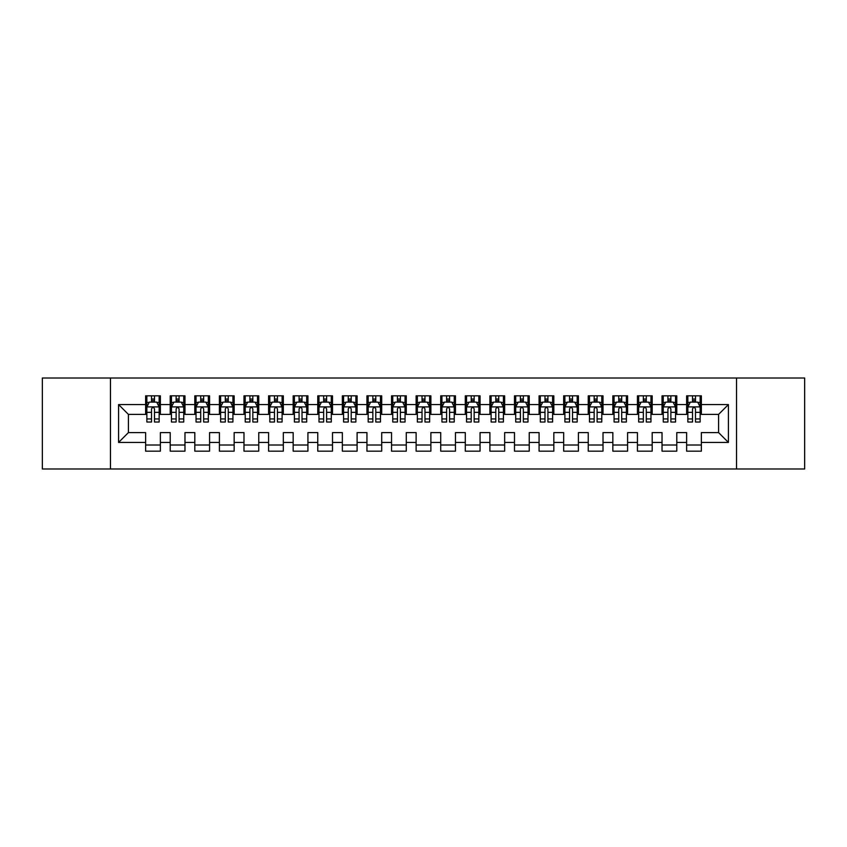 <?xml version="1.0" encoding="UTF-8"?>
<svg xmlns="http://www.w3.org/2000/svg" width="847" height="847" viewBox="0 0 847 847"><rect width="100%" height="100%" fill="white"/><g stroke="black" fill="none" stroke-linecap="round" stroke-linejoin="round"><path stroke-width="1.27" d="M736.53 468.994L804.65 468.994L804.65 378.006L736.53 378.006L736.53 468.994L110.47 468.994L110.47 378.006L42.35 378.006L42.35 468.994L110.47 468.994M736.53 378.006L110.47 378.006M118.58 442.43L118.58 404.57L145.631 404.57L145.631 414.405L128.416 414.405L128.416 432.595L118.58 442.43L145.631 442.43L145.631 451.165L160.379 451.165L160.379 442.43L170.215 442.43L170.215 451.165L184.974 451.165L184.974 442.43L194.81 442.43L194.81 451.165L209.569 451.165L209.569 442.43L219.405 442.43L219.405 451.165L234.153 451.165L234.153 442.43L243.989 442.43L243.989 451.165L258.748 451.165L258.748 442.43L268.584 442.43L268.584 451.165L283.332 451.165L283.332 442.43L293.168 442.43L293.168 451.165L307.927 451.165L307.927 442.43L317.763 442.43L317.763 451.165L332.511 451.165L332.511 442.43L342.347 442.43L342.347 451.165L357.106 451.165L357.106 442.43L366.942 442.43L366.942 451.165L381.701 451.165L381.701 442.43L391.536 442.43L391.536 451.165L406.285 451.165L406.285 442.43L416.121 442.43L416.121 451.165L430.879 451.165L430.879 442.43L440.715 442.43L440.715 451.165L455.464 451.165L455.464 442.43L465.299 442.43L465.299 451.165L480.058 451.165L480.058 442.43L489.894 442.43L489.894 451.165L504.653 451.165L504.653 442.43L514.489 442.43L514.489 451.165L529.237 451.165L529.237 442.43L539.073 442.43L539.073 451.165L553.832 451.165L553.832 442.43L563.668 442.43L563.668 451.165L578.416 451.165L578.416 442.43L588.252 442.43L588.252 451.165L603.011 451.165L603.011 442.43L612.847 442.43L612.847 451.165L627.595 451.165L627.595 442.43L637.431 442.43L637.431 451.165L652.19 451.165L652.19 442.43L662.026 442.43L662.026 451.165L676.785 451.165L676.785 442.43L686.621 442.43L686.621 451.165L701.369 451.165L701.369 432.595L718.584 432.595L718.584 414.405L701.369 414.405L701.369 404.57L728.42 404.57L728.42 442.43L701.369 442.43M701.369 404.57L701.369 395.835L686.621 395.835L686.621 404.57L676.785 404.57L676.785 395.835L662.026 395.835L662.026 404.57L652.19 404.57L652.19 395.835L637.431 395.835L637.431 404.57L627.595 404.57L627.595 395.835L612.847 395.835L612.847 404.57L603.011 404.57L603.011 395.835L588.252 395.835L588.252 404.57L578.416 404.57L578.416 395.835L563.668 395.835L563.668 404.57L553.832 404.57L553.832 395.835L539.073 395.835L539.073 404.57L529.237 404.57L529.237 395.835L514.489 395.835L514.489 404.57L504.653 404.57L504.653 395.835L489.894 395.835L489.894 404.57L480.058 404.57L480.058 395.835L465.299 395.835L465.299 404.57L455.464 404.57L455.464 395.835L440.715 395.835L440.715 404.57L430.879 404.57L430.879 395.835L416.121 395.835L416.121 404.57L406.285 404.57L406.285 395.835L391.536 395.835L391.536 404.57L381.701 404.57L381.701 395.835L366.942 395.835L366.942 404.57L357.106 404.57L357.106 395.835L342.347 395.835L342.347 404.57L332.511 404.57L332.511 395.835L317.763 395.835L317.763 404.57L307.927 404.57L307.927 395.835L293.168 395.835L293.168 404.57L283.332 404.57L283.332 395.835L268.584 395.835L268.584 404.57L258.748 404.57L258.748 395.835L243.989 395.835L243.989 404.57L234.153 404.57L234.153 395.835L219.405 395.835L219.405 404.57L209.569 404.57L209.569 395.835L194.81 395.835L194.81 404.57L184.974 404.57L184.974 395.835L170.215 395.835L170.215 404.57L160.379 404.57L160.379 395.835L145.631 395.835L145.631 404.57M676.785 442.43L676.785 432.595L686.621 432.595L686.621 442.43M728.42 404.57L718.584 414.405M652.19 442.43L652.19 432.595L662.026 432.595L662.026 442.43M686.621 404.57L686.621 414.405L676.785 414.405L676.785 404.57M627.595 442.43L627.595 432.595L637.431 432.595L637.431 442.43M662.026 404.57L662.026 414.405L652.19 414.405L652.19 404.57M603.011 442.43L603.011 432.595L612.847 432.595L612.847 442.43M637.431 404.57L637.431 414.405L627.595 414.405L627.595 404.57M578.416 442.43L578.416 432.595L588.252 432.595L588.252 442.43M612.847 404.57L612.847 414.405L603.011 414.405L603.011 404.57M553.832 442.43L553.832 432.595L563.668 432.595L563.668 442.43M588.252 404.57L588.252 414.405L578.416 414.405L578.416 404.57M529.237 442.43L529.237 432.595L539.073 432.595L539.073 442.43M563.668 404.57L563.668 414.405L553.832 414.405L553.832 404.57M504.653 442.43L504.653 432.595L514.489 432.595L514.489 442.43M539.073 404.57L539.073 414.405L529.237 414.405L529.237 404.57M480.058 442.43L480.058 432.595L489.894 432.595L489.894 442.43M514.489 404.57L514.489 414.405L504.653 414.405L504.653 404.57M455.464 442.43L455.464 432.595L465.299 432.595L465.299 442.43M489.894 404.57L489.894 414.405L480.058 414.405L480.058 404.57M430.879 442.43L430.879 432.595L440.715 432.595L440.715 442.43M465.299 404.57L465.299 414.405L455.464 414.405L455.464 404.57M406.285 442.43L406.285 432.595L416.121 432.595L416.121 442.43M440.715 404.57L440.715 414.405L430.879 414.405L430.879 404.57M381.701 442.43L381.701 432.595L391.536 432.595L391.536 442.43M416.121 404.57L416.121 414.405L406.285 414.405L406.285 404.57M357.106 442.43L357.106 432.595L366.942 432.595L366.942 442.43M391.536 404.57L391.536 414.405L381.701 414.405L381.701 404.57M332.511 442.43L332.511 432.595L342.347 432.595L342.347 442.43M366.942 404.57L366.942 414.405L357.106 414.405L357.106 404.57M307.927 442.43L307.927 432.595L317.763 432.595L317.763 442.43M342.347 404.57L342.347 414.405L332.511 414.405L332.511 404.57M283.332 442.43L283.332 432.595L293.168 432.595L293.168 442.43M317.763 404.57L317.763 414.405L307.927 414.405L307.927 404.57M258.748 442.43L258.748 432.595L268.584 432.595L268.584 442.43M293.168 404.57L293.168 414.405L283.332 414.405L283.332 404.57M234.153 442.43L234.153 432.595L243.989 432.595L243.989 442.43M268.584 404.57L268.584 414.405L258.748 414.405L258.748 404.57M209.569 442.43L209.569 432.595L219.405 432.595L219.405 442.43M243.989 404.57L243.989 414.405L234.153 414.405L234.153 404.57M184.974 442.43L184.974 432.595L194.81 432.595L194.81 442.43M219.405 404.57L219.405 414.405L209.569 414.405L209.569 404.57M160.379 442.43L160.379 432.595L170.215 432.595L170.215 442.43M194.81 404.57L194.81 414.405L184.974 414.405L184.974 404.57M128.416 432.595L145.631 432.595L145.631 442.43M170.215 404.57L170.215 414.405L160.379 414.405L160.379 404.57M686.621 401.986L687.849 401.986M700.141 401.986L701.369 401.986M662.026 401.986L663.254 401.986M675.546 401.986L676.785 401.986M637.431 401.986L638.67 401.986M650.962 401.986L652.19 401.986M612.847 401.986L614.075 401.986M626.367 401.986L627.595 401.986M588.252 401.986L589.48 401.986M601.783 401.986L603.011 401.986M563.668 401.986L564.896 401.986M577.188 401.986L578.416 401.986M539.073 401.986L540.301 401.986M552.604 401.986L553.832 401.986M514.489 401.986L515.717 401.986M528.009 401.986L529.237 401.986M489.894 401.986L491.122 401.986M503.414 401.986L504.653 401.986M465.299 401.986L466.538 401.986M478.83 401.986L480.058 401.986M440.715 401.986L441.943 401.986M454.236 401.986L455.464 401.986M416.121 401.986L417.349 401.986M429.651 401.986L430.879 401.986M391.536 401.986L392.764 401.986M405.057 401.986L406.285 401.986M366.942 401.986L368.17 401.986M380.462 401.986L381.701 401.986M342.347 401.986L343.586 401.986M355.878 401.986L357.106 401.986M317.763 401.986L318.991 401.986M331.283 401.986L332.511 401.986M293.168 401.986L294.396 401.986M306.699 401.986L307.927 401.986M268.584 401.986L269.812 401.986M282.104 401.986L283.332 401.986M243.989 401.986L245.217 401.986M257.52 401.986L258.748 401.986M219.405 401.986L220.633 401.986M232.925 401.986L234.153 401.986M194.81 401.986L196.038 401.986M208.33 401.986L209.569 401.986M170.215 401.986L171.454 401.986M183.746 401.986L184.974 401.986M145.631 401.986L146.859 401.986M159.151 401.986L160.379 401.986M145.631 445.014L160.379 445.014M170.215 445.014L184.974 445.014M194.81 445.014L209.569 445.014M219.405 445.014L234.153 445.014M243.989 445.014L258.748 445.014M268.584 445.014L283.332 445.014M293.168 445.014L307.927 445.014M317.763 445.014L332.511 445.014M342.347 445.014L357.106 445.014M366.942 445.014L381.701 445.014M391.536 445.014L406.285 445.014M416.121 445.014L430.879 445.014M440.715 445.014L455.464 445.014M465.299 445.014L480.058 445.014M489.894 445.014L504.653 445.014M514.489 445.014L529.237 445.014M539.073 445.014L553.832 445.014M563.668 445.014L578.416 445.014M588.252 445.014L603.011 445.014M612.847 445.014L627.595 445.014M637.431 445.014L652.19 445.014M662.026 445.014L676.785 445.014M686.621 445.014L701.369 445.014M118.58 404.57L128.416 414.405M718.584 432.595L728.42 442.43M154.482 399.032L151.528 399.032M159.151 418.937L154.482 418.937L154.482 422.028L159.151 422.028L159.151 407.026L156.695 402.103L149.316 402.103L146.859 407.026L146.859 422.028L151.528 422.028L151.528 418.937L146.859 418.937M146.859 407.026L146.859 395.835M159.151 407.026L159.151 395.835M151.528 402.103L151.528 395.835M154.482 395.835L154.482 402.103M154.482 418.937L154.482 408.868C153.498 406.973 152.513 406.973 151.528 408.868L151.528 418.937M154.482 401.986L151.528 401.986M179.077 399.032L176.123 399.032M183.746 418.937L179.077 418.937L179.077 422.028L183.746 422.028L183.746 407.026L181.29 402.103L173.91 402.103L171.454 407.026L171.454 422.028L176.123 422.028L176.123 418.937L171.454 418.937M171.454 407.026L171.454 395.835M183.746 407.026L183.746 395.835M176.123 402.103L176.123 395.835M179.077 395.835L179.077 402.103M179.077 418.937L179.077 408.868C178.092 406.973 177.108 406.973 176.123 408.868L176.123 418.937M179.077 401.986L176.123 401.986M203.661 399.032L200.707 399.032M208.33 418.937L203.661 418.937L203.661 422.028L208.33 422.028L208.33 407.026L205.874 402.103L198.494 402.103L196.038 407.026L196.038 422.028L200.707 422.028L200.707 418.937L196.038 418.937M196.038 407.026L196.038 395.835M208.33 407.026L208.33 395.835M200.707 402.103L200.707 395.835M203.661 395.835L203.661 402.103M203.661 418.937L203.661 408.868C202.677 406.973 201.692 406.973 200.707 408.868L200.707 418.937M203.661 401.986L200.707 401.986M228.256 399.032L225.302 399.032M232.925 418.937L228.256 418.937L228.256 422.028L232.925 422.028L232.925 407.026L230.469 402.103L223.089 402.103L220.633 407.026L220.633 422.028L225.302 422.028L225.302 418.937L220.633 418.937M220.633 407.026L220.633 395.835M232.925 407.026L232.925 395.835M225.302 402.103L225.302 395.835M228.256 395.835L228.256 402.103M228.256 418.937L228.256 408.868C227.271 406.973 226.287 406.973 225.302 408.868L225.302 418.937M228.256 401.986L225.302 401.986M252.84 399.032L249.897 399.032M257.52 418.937L252.84 418.937L252.84 422.028L257.52 422.028L257.52 407.026L255.053 402.103L247.684 402.103L245.217 407.026L245.217 422.028L249.897 422.028L249.897 418.937L245.217 418.937M245.217 407.026L245.217 395.835M257.52 407.026L257.52 395.835M249.897 402.103L249.897 395.835M252.84 395.835L252.84 402.103M252.84 418.937L252.84 408.868C251.866 406.973 250.881 406.973 249.897 408.868L249.897 418.937M252.84 401.986L249.897 401.986M277.435 399.032L274.481 399.032M282.104 418.937L277.435 418.937L277.435 422.028L282.104 422.028L282.104 407.026L279.648 402.103L272.268 402.103L269.812 407.026L269.812 422.028L274.481 422.028L274.481 418.937L269.812 418.937M269.812 407.026L269.812 395.835M282.104 407.026L282.104 395.835M274.481 402.103L274.481 395.835M277.435 395.835L277.435 402.103M277.435 418.937L277.435 408.868C276.45 406.973 275.466 406.973 274.481 408.868L274.481 418.937M277.435 401.986L274.481 401.986M302.019 399.032L299.076 399.032M306.699 418.937L302.019 418.937L302.019 422.028L306.699 422.028L306.699 407.026L304.232 402.103L296.863 402.103L294.396 407.026L294.396 422.028L299.076 422.028L299.076 418.937L294.396 418.937M294.396 407.026L294.396 395.835M306.699 407.026L306.699 395.835M299.076 402.103L299.076 395.835M302.019 395.835L302.019 402.103M302.019 418.937L302.019 408.868C301.045 406.973 300.06 406.973 299.076 408.868L299.076 418.937M302.019 401.986L299.076 401.986M326.614 399.032L323.66 399.032M331.283 418.937L326.614 418.937L326.614 422.028L331.283 422.028L331.283 407.026L328.827 402.103L321.447 402.103L318.991 407.026L318.991 422.028L323.66 422.028L323.66 418.937L318.991 418.937M318.991 407.026L318.991 395.835M331.283 407.026L331.283 395.835M323.66 402.103L323.66 395.835M326.614 395.835L326.614 402.103M326.614 418.937L326.614 408.868C325.629 406.973 324.645 406.973 323.66 408.868L323.66 418.937M326.614 401.986L323.66 401.986M351.209 399.032L348.255 399.032M355.878 418.937L351.209 418.937L351.209 422.028L355.878 422.028L355.878 407.026L353.421 402.103L346.042 402.103L343.586 407.026L343.586 422.028L348.255 422.028L348.255 418.937L343.586 418.937M343.586 407.026L343.586 395.835M355.878 407.026L355.878 395.835M348.255 402.103L348.255 395.835M351.209 395.835L351.209 402.103M351.209 418.937L351.209 408.868C350.224 406.973 349.239 406.973 348.255 408.868L348.255 418.937M351.209 401.986L348.255 401.986M375.793 399.032L372.839 399.032M380.462 418.937L375.793 418.937L375.793 422.028L380.462 422.028L380.462 407.026L378.006 402.103L370.626 402.103L368.17 407.026L368.17 422.028L372.839 422.028L372.839 418.937L368.17 418.937M368.17 407.026L368.17 395.835M380.462 407.026L380.462 395.835M372.839 402.103L372.839 395.835M375.793 395.835L375.793 402.103M375.793 418.937L375.793 408.868C374.808 406.973 373.834 406.973 372.839 408.868L372.839 418.937M375.793 401.986L372.839 401.986M400.387 399.032L397.434 399.032M405.057 418.937L400.387 418.937L400.387 422.028L405.057 422.028L405.057 407.026L402.6 402.103L395.221 402.103L392.764 407.026L392.764 422.028L397.434 422.028L397.434 418.937L392.764 418.937M392.764 407.026L392.764 395.835M405.057 407.026L405.057 395.835M397.434 402.103L397.434 395.835M400.387 395.835L400.387 402.103M400.387 418.937L400.387 408.868C399.403 406.973 398.418 406.973 397.434 408.868L397.434 418.937M400.387 401.986L397.434 401.986M424.972 399.032L422.028 399.032M429.651 418.937L424.972 418.937L424.972 422.028L429.651 422.028L429.651 407.026L427.184 402.103L419.816 402.103L417.349 407.026L417.349 422.028L422.028 422.028L422.028 418.937L417.349 418.937M417.349 407.026L417.349 395.835M429.651 407.026L429.651 395.835M422.028 402.103L422.028 395.835M424.972 395.835L424.972 402.103M424.972 418.937L424.972 408.868C423.998 406.973 423.013 406.973 422.028 408.868L422.028 418.937M424.972 401.986L422.028 401.986M449.566 399.032L446.613 399.032M454.236 418.937L449.566 418.937L449.566 422.028L454.236 422.028L454.236 407.026L451.779 402.103L444.4 402.103L441.943 407.026L441.943 422.028L446.613 422.028L446.613 418.937L441.943 418.937M441.943 407.026L441.943 395.835M454.236 407.026L454.236 395.835M446.613 402.103L446.613 395.835M449.566 395.835L449.566 402.103M449.566 418.937L449.566 408.868C448.582 406.973 447.597 406.973 446.613 408.868L446.613 418.937M449.566 401.986L446.613 401.986M474.161 399.032L471.207 399.032M478.83 418.937L474.161 418.937L474.161 422.028L478.83 422.028L478.83 407.026L476.374 402.103L468.994 402.103L466.538 407.026L466.538 422.028L471.207 422.028L471.207 418.937L466.538 418.937M466.538 407.026L466.538 395.835M478.83 407.026L478.83 395.835M471.207 402.103L471.207 395.835M474.161 395.835L474.161 402.103M474.161 418.937L474.161 408.868C473.177 406.973 472.192 406.973 471.207 408.868L471.207 418.937M474.161 401.986L471.207 401.986M498.745 399.032L495.791 399.032M503.414 418.937L498.745 418.937L498.745 422.028L503.414 422.028L503.414 407.026L500.958 402.103L493.579 402.103L491.122 407.026L491.122 422.028L495.791 422.028L495.791 418.937L491.122 418.937M491.122 407.026L491.122 395.835M503.414 407.026L503.414 395.835M495.791 402.103L495.791 395.835M498.745 395.835L498.745 402.103M498.745 418.937L498.745 408.868C497.761 406.973 496.776 406.973 495.791 408.868L495.791 418.937M498.745 401.986L495.791 401.986M523.34 399.032L520.386 399.032M528.009 418.937L523.34 418.937L523.34 422.028L528.009 422.028L528.009 407.026L525.553 402.103L518.173 402.103L515.717 407.026L515.717 422.028L520.386 422.028L520.386 418.937L515.717 418.937M515.717 407.026L515.717 395.835M528.009 407.026L528.009 395.835M520.386 402.103L520.386 395.835M523.34 395.835L523.34 402.103M523.34 418.937L523.34 408.868C522.355 406.973 521.371 406.973 520.386 408.868L520.386 418.937M523.34 401.986L520.386 401.986M547.924 399.032L544.981 399.032M552.604 418.937L547.924 418.937L547.924 422.028L552.604 422.028L552.604 407.026L550.137 402.103L542.768 402.103L540.301 407.026L540.301 422.028L544.981 422.028L544.981 418.937L540.301 418.937M540.301 407.026L540.301 395.835M552.604 407.026L552.604 395.835M544.981 402.103L544.981 395.835M547.924 395.835L547.924 402.103M547.924 418.937L547.924 408.868C546.94 406.973 545.966 406.973 544.981 408.868L544.981 418.937M547.924 401.986L544.981 401.986M572.519 399.032L569.565 399.032M577.188 418.937L572.519 418.937L572.519 422.028L577.188 422.028L577.188 407.026L574.732 402.103L567.352 402.103L564.896 407.026L564.896 422.028L569.565 422.028L569.565 418.937L564.896 418.937M564.896 407.026L564.896 395.835M577.188 407.026L577.188 395.835M569.565 402.103L569.565 395.835M572.519 395.835L572.519 402.103M572.519 418.937L572.519 408.868C571.534 406.973 570.55 406.973 569.565 408.868L569.565 418.937M572.519 401.986L569.565 401.986M597.103 399.032L594.16 399.032M601.783 418.937L597.103 418.937L597.103 422.028L601.783 422.028L601.783 407.026L599.316 402.103L591.947 402.103L589.48 407.026L589.48 422.028L594.16 422.028L594.16 418.937L589.48 418.937M589.48 407.026L589.48 395.835M601.783 407.026L601.783 395.835M594.16 402.103L594.16 395.835M597.103 395.835L597.103 402.103M597.103 418.937L597.103 408.868C596.129 406.973 595.145 406.973 594.16 408.868L594.16 418.937M597.103 401.986L594.16 401.986M621.698 399.032L618.744 399.032M626.367 418.937L621.698 418.937L621.698 422.028L626.367 422.028L626.367 407.026L623.911 402.103L616.531 402.103L614.075 407.026L614.075 422.028L618.744 422.028L618.744 418.937L614.075 418.937M614.075 407.026L614.075 395.835M626.367 407.026L626.367 395.835M618.744 402.103L618.744 395.835M621.698 395.835L621.698 402.103M621.698 418.937L621.698 408.868C620.713 406.973 619.729 406.973 618.744 408.868L618.744 418.937M621.698 401.986L618.744 401.986M646.293 399.032L643.339 399.032M650.962 418.937L646.293 418.937L646.293 422.028L650.962 422.028L650.962 407.026L648.506 402.103L641.126 402.103L638.67 407.026L638.67 422.028L643.339 422.028L643.339 418.937L638.67 418.937M638.67 407.026L638.67 395.835M650.962 407.026L650.962 395.835M643.339 402.103L643.339 395.835M646.293 395.835L646.293 402.103M646.293 418.937L646.293 408.868C645.308 406.973 644.323 406.973 643.339 408.868L643.339 418.937M646.293 401.986L643.339 401.986M670.877 399.032L667.923 399.032M675.546 418.937L670.877 418.937L670.877 422.028L675.546 422.028L675.546 407.026L673.09 402.103L665.71 402.103L663.254 407.026L663.254 422.028L667.923 422.028L667.923 418.937L663.254 418.937M663.254 407.026L663.254 395.835M675.546 407.026L675.546 395.835M667.923 402.103L667.923 395.835M670.877 395.835L670.877 402.103M670.877 418.937L670.877 408.868C669.892 406.973 668.908 406.973 667.923 408.868L667.923 418.937M670.877 401.986L667.923 401.986M695.472 399.032L692.518 399.032M700.141 418.937L695.472 418.937L695.472 422.028L700.141 422.028L700.141 407.026L697.684 402.103L690.305 402.103L687.849 407.026L687.849 422.028L692.518 422.028L692.518 418.937L687.849 418.937M687.849 407.026L687.849 395.835M700.141 407.026L700.141 395.835M692.518 402.103L692.518 395.835M695.472 395.835L695.472 402.103M695.472 418.937L695.472 408.868C694.487 406.973 693.502 406.973 692.518 408.868L692.518 418.937M695.472 401.986L692.518 401.986M159.088 406.899L146.923 406.899M146.859 402.399L149.167 402.399M156.843 402.399L159.151 402.399M151.528 412.351L146.859 412.351M159.151 412.351L154.482 412.351M154.482 400.599L151.528 400.599M183.683 406.899L171.507 406.899M171.454 402.399L173.762 402.399M181.438 402.399L183.746 402.399M176.123 412.351L171.454 412.351M183.746 412.351L179.077 412.351M179.077 400.599L176.123 400.599M208.277 406.899L196.102 406.899M196.038 402.399L198.346 402.399M206.022 402.399L208.33 402.399M200.707 412.351L196.038 412.351M208.33 412.351L203.661 412.351M203.661 400.599L200.707 400.599M232.861 406.899L220.696 406.899M220.633 402.399L222.941 402.399M230.617 402.399L232.925 402.399M225.302 412.351L220.633 412.351M232.925 412.351L228.256 412.351M228.256 400.599L225.302 400.599M257.456 406.899L245.281 406.899M245.217 402.399L247.536 402.399M255.201 402.399L257.52 402.399M249.897 412.351L245.217 412.351M257.52 412.351L252.84 412.351M252.84 400.599L249.897 400.599M282.04 406.899L269.875 406.899M269.812 402.399L272.12 402.399M279.796 402.399L282.104 402.399M274.481 412.351L269.812 412.351M282.104 412.351L277.435 412.351M277.435 400.599L274.481 400.599M306.635 406.899L294.46 406.899M294.396 402.399L296.715 402.399M304.38 402.399L306.699 402.399M299.076 412.351L294.396 412.351M306.699 412.351L302.019 412.351M302.019 400.599L299.076 400.599M331.23 406.899L319.054 406.899M318.991 402.399L321.299 402.399M328.975 402.399L331.283 402.399M323.66 412.351L318.991 412.351M331.283 412.351L326.614 412.351M326.614 400.599L323.66 400.599M355.814 406.899L343.638 406.899M343.586 402.399L345.894 402.399M353.57 402.399L355.878 402.399M348.255 412.351L343.586 412.351M355.878 412.351L351.209 412.351M351.209 400.599L348.255 400.599M380.409 406.899L368.233 406.899M368.17 402.399L370.488 402.399M378.154 402.399L380.462 402.399M372.839 412.351L368.17 412.351M380.462 412.351L375.793 412.351M375.793 400.599L372.839 400.599M404.993 406.899L392.828 406.899M392.764 402.399L395.073 402.399M402.748 402.399L405.057 402.399M397.434 412.351L392.764 412.351M405.057 412.351L400.387 412.351M400.387 400.599L397.434 400.599M429.588 406.899L417.412 406.899M417.349 402.399L419.667 402.399M427.333 402.399L429.651 402.399M422.028 412.351L417.349 412.351M429.651 412.351L424.972 412.351M424.972 400.599L422.028 400.599M454.172 406.899L442.007 406.899M441.943 402.399L444.252 402.399M451.927 402.399L454.236 402.399M446.613 412.351L441.943 412.351M454.236 412.351L449.566 412.351M449.566 400.599L446.613 400.599M478.767 406.899L466.591 406.899M466.538 402.399L468.846 402.399M476.512 402.399L478.83 402.399M471.207 412.351L466.538 412.351M478.83 412.351L474.161 412.351M474.161 400.599L471.207 400.599M503.362 406.899L491.186 406.899M491.122 402.399L493.43 402.399M501.106 402.399L503.414 402.399M495.791 412.351L491.122 412.351M503.414 412.351L498.745 412.351M498.745 400.599L495.791 400.599M527.946 406.899L515.77 406.899M515.717 402.399L518.025 402.399M525.701 402.399L528.009 402.399M520.386 412.351L515.717 412.351M528.009 412.351L523.34 412.351M523.34 400.599L520.386 400.599M552.54 406.899L540.365 406.899M540.301 402.399L542.62 402.399M550.285 402.399L552.604 402.399M544.981 412.351L540.301 412.351M552.604 412.351L547.924 412.351M547.924 400.599L544.981 400.599M577.125 406.899L564.96 406.899M564.896 402.399L567.204 402.399M574.88 402.399L577.188 402.399M569.565 412.351L564.896 412.351M577.188 412.351L572.519 412.351M572.519 400.599L569.565 400.599M601.719 406.899L589.544 406.899M589.48 402.399L591.799 402.399M599.464 402.399L601.783 402.399M594.16 412.351L589.48 412.351M601.783 412.351L597.103 412.351M597.103 400.599L594.16 400.599M626.304 406.899L614.139 406.899M614.075 402.399L616.383 402.399M624.059 402.399L626.367 402.399M618.744 412.351L614.075 412.351M626.367 412.351L621.698 412.351M621.698 400.599L618.744 400.599M650.898 406.899L638.723 406.899M638.67 402.399L640.978 402.399M648.654 402.399L650.962 402.399M643.339 412.351L638.67 412.351M650.962 412.351L646.293 412.351M646.293 400.599L643.339 400.599M675.493 406.899L663.317 406.899M663.254 402.399L665.562 402.399M673.238 402.399L675.546 402.399M667.923 412.351L663.254 412.351M675.546 412.351L670.877 412.351M670.877 400.599L667.923 400.599M700.077 406.899L687.912 406.899M687.849 402.399L690.157 402.399M697.833 402.399L700.141 402.399M692.518 412.351L687.849 412.351M700.141 412.351L695.472 412.351M695.472 400.599L692.518 400.599"/></g></svg>
